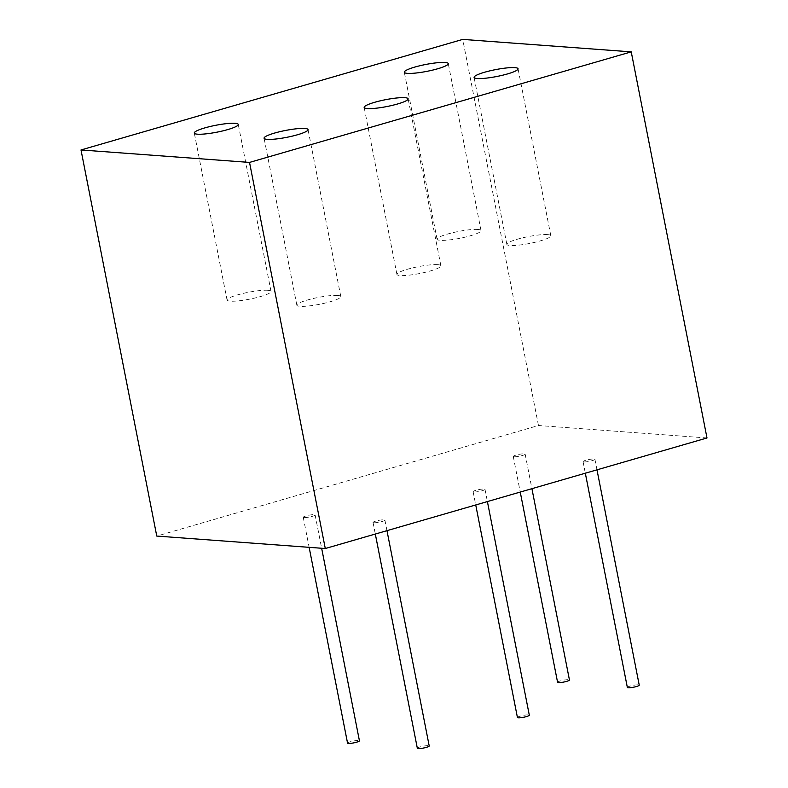 <?xml version="1.0" encoding="UTF-8"?>
<svg xmlns="http://www.w3.org/2000/svg" width="788" height="788" viewBox="0 0 788 788"><rect width="100%" height="100%" fill="white"/><g stroke="black" fill="none" stroke-linecap="round" stroke-linejoin="round"><path stroke-width="0.59" stroke-dasharray="3.94 2.96" d="M706.994 437.97L538.47 425.51L156.763 536.067M514.131 456.764A6.048 0.946 168.9 0 1 513.264 456.459A6.048 0.946 168.9 0 1 517.509 454.706A6.048 0.946 168.9 0 1 524.276 453.829A6.048 0.946 168.9 0 1 525.143 454.134A6.048 0.946 168.9 0 1 520.898 455.897A6.048 0.946 168.9 0 1 514.131 456.764M304.119 517.588A6.048 0.946 168.9 0 1 303.252 517.292A6.048 0.946 168.9 0 1 307.497 515.529A6.048 0.946 168.9 0 1 314.264 514.653A6.048 0.946 168.9 0 1 315.121 514.958A6.048 0.946 168.9 0 1 310.876 516.721A6.048 0.946 168.9 0 1 304.119 517.588M583.918 461.926A6.048 0.946 168.9 0 1 583.051 461.62A6.048 0.946 168.9 0 1 587.296 459.867A6.048 0.946 168.9 0 1 594.063 458.99A6.048 0.946 168.9 0 1 594.92 459.296A6.048 0.946 168.9 0 1 590.675 461.059A6.048 0.946 168.9 0 1 583.918 461.926M373.896 522.749A6.048 0.946 168.9 0 1 373.039 522.454A6.048 0.946 168.9 0 1 377.285 520.691A6.048 0.946 168.9 0 1 384.042 519.814A6.048 0.946 168.9 0 1 384.908 520.119A6.048 0.946 168.9 0 1 380.663 521.883A6.048 0.946 168.9 0 1 373.896 522.749M473.992 491.978A6.048 0.946 168.9 0 1 473.125 491.673A6.048 0.946 168.9 0 1 477.37 489.909A6.048 0.946 168.9 0 1 484.137 489.043A6.048 0.946 168.9 0 1 484.994 489.348A6.048 0.946 168.9 0 1 480.749 491.101A6.048 0.946 168.9 0 1 473.992 491.978M538.47 425.51L462.714 39.4M267.821 290.279A22.399 3.487 -11.1 0 0 242.773 293.51A22.399 3.487 -11.1 0 0 227.052 300.031A22.399 3.487 -11.1 0 0 230.254 301.164A22.399 3.487 -11.1 0 0 255.302 297.923A22.399 3.487 -11.1 0 0 271.023 291.402A22.399 3.487 -11.1 0 0 267.821 290.279M477.833 229.456A22.399 3.487 -11.1 0 0 452.785 232.687A22.399 3.487 -11.1 0 0 437.064 239.207A22.399 3.487 -11.1 0 0 440.265 240.33A22.399 3.487 -11.1 0 0 465.314 237.099A22.399 3.487 -11.1 0 0 481.035 230.579A22.399 3.487 -11.1 0 0 477.833 229.456M337.609 295.441A22.399 3.487 -11.1 0 0 312.56 298.672A22.399 3.487 -11.1 0 0 296.84 305.192A22.399 3.487 -11.1 0 0 300.031 306.325A22.399 3.487 -11.1 0 0 325.08 303.084A22.399 3.487 -11.1 0 0 340.8 296.564A22.399 3.487 -11.1 0 0 337.609 295.441M547.621 234.617A22.399 3.487 -11.1 0 0 522.572 237.848A22.399 3.487 -11.1 0 0 506.851 244.369A22.399 3.487 -11.1 0 0 510.053 245.492A22.399 3.487 -11.1 0 0 535.101 242.261A22.399 3.487 -11.1 0 0 550.822 235.74A22.399 3.487 -11.1 0 0 547.621 234.617M437.695 264.66A22.399 3.487 -11.1 0 0 412.646 267.9A22.399 3.487 -11.1 0 0 396.925 274.421A22.399 3.487 -11.1 0 0 400.127 275.544A22.399 3.487 -11.1 0 0 425.175 272.313A22.399 3.487 -11.1 0 0 440.896 265.792A22.399 3.487 -11.1 0 0 437.695 264.66M557.579 682.31A6.048 0.946 168.9 0 1 561.824 680.546A6.048 0.946 168.9 0 1 568.581 679.68A6.048 0.946 168.9 0 1 569.448 679.975M347.557 743.133A6.048 0.946 168.9 0 1 351.803 741.37A6.048 0.946 168.9 0 1 358.57 740.503A6.048 0.946 168.9 0 1 359.436 740.809M627.356 687.471A6.048 0.946 168.9 0 1 631.602 685.708A6.048 0.946 168.9 0 1 638.369 684.841A6.048 0.946 168.9 0 1 639.235 685.136M417.344 748.295A6.048 0.946 168.9 0 1 421.59 746.531A6.048 0.946 168.9 0 1 428.357 745.665A6.048 0.946 168.9 0 1 429.214 745.97M517.43 717.523A6.048 0.946 168.9 0 1 521.676 715.76A6.048 0.946 168.9 0 1 528.443 714.883A6.048 0.946 168.9 0 1 529.309 715.189M227.052 300.031L194.291 133.054M271.023 291.402L238.262 124.435M437.064 239.207L404.303 72.23M481.035 230.579L448.274 63.601M296.84 305.192L264.079 138.215M340.8 296.564L308.049 129.596M506.851 244.369L474.09 77.391M550.822 235.74L518.061 68.763M396.925 274.421L364.164 107.444M440.896 265.792L408.135 98.815M513.264 456.459L520.247 492.057M525.143 454.134L531.92 488.678M303.252 517.292L309.142 547.335M315.121 514.958L321.652 548.261M583.051 461.62L585.326 473.214M594.92 459.296L596.989 469.835M373.039 522.454L375.315 534.037M384.908 520.119L386.977 530.659M473.125 491.673L475.735 504.95M484.994 489.348L487.398 501.572"/><path stroke-width="1.18" d="M81.006 149.956L156.763 536.067L325.286 548.527L706.994 437.97L631.237 51.86L462.714 39.4L81.006 149.956L249.53 162.417L631.237 51.86M325.286 548.527L249.53 162.417M235.06 123.302A22.399 3.487 -11.1 0 0 210.012 126.533A22.399 3.487 -11.1 0 0 194.291 133.054A22.399 3.487 -11.1 0 0 197.493 134.187A22.399 3.487 -11.1 0 0 222.541 130.956A22.399 3.487 -11.1 0 0 238.262 124.435A22.399 3.487 -11.1 0 0 235.06 123.302M445.072 62.479A22.399 3.487 -11.1 0 0 420.024 65.709A22.399 3.487 -11.1 0 0 404.303 72.23A22.399 3.487 -11.1 0 0 407.504 73.363A22.399 3.487 -11.1 0 0 432.553 70.122A22.399 3.487 -11.1 0 0 448.274 63.601A22.399 3.487 -11.1 0 0 445.072 62.479M304.848 128.464A22.399 3.487 -11.1 0 0 279.799 131.694A22.399 3.487 -11.1 0 0 264.079 138.215A22.399 3.487 -11.1 0 0 267.28 139.348A22.399 3.487 -11.1 0 0 292.328 136.117A22.399 3.487 -11.1 0 0 308.049 129.596A22.399 3.487 -11.1 0 0 304.848 128.464M514.86 67.64A22.399 3.487 -11.1 0 0 489.811 70.871A22.399 3.487 -11.1 0 0 474.09 77.391A22.399 3.487 -11.1 0 0 477.292 78.524A22.399 3.487 -11.1 0 0 502.34 75.284A22.399 3.487 -11.1 0 0 518.061 68.763A22.399 3.487 -11.1 0 0 514.86 67.64M404.934 97.692A22.399 3.487 -11.1 0 0 379.885 100.923A22.399 3.487 -11.1 0 0 364.164 107.444A22.399 3.487 -11.1 0 0 367.366 108.567A22.399 3.487 -11.1 0 0 392.414 105.336A22.399 3.487 -11.1 0 0 408.135 98.815A22.399 3.487 -11.1 0 0 404.934 97.692M531.92 488.678L569.448 679.975A6.048 0.946 168.9 0 1 565.203 681.738A6.048 0.946 168.9 0 1 558.436 682.615A6.048 0.946 168.9 0 1 557.579 682.31L520.247 492.057M321.652 548.261L359.436 740.809A6.048 0.946 168.9 0 1 355.191 742.562A6.048 0.946 168.9 0 1 348.424 743.439A6.048 0.946 168.9 0 1 347.557 743.133L309.142 547.335M596.989 469.835L639.235 685.136A6.048 0.946 168.9 0 1 634.99 686.9A6.048 0.946 168.9 0 1 628.223 687.776A6.048 0.946 168.9 0 1 627.356 687.471L585.326 473.214M386.977 530.659L429.214 745.97A6.048 0.946 168.9 0 1 424.968 747.723A6.048 0.946 168.9 0 1 418.211 748.6A6.048 0.946 168.9 0 1 417.344 748.295L375.315 534.037M487.398 501.572L529.309 715.189A6.048 0.946 168.9 0 1 525.064 716.952A6.048 0.946 168.9 0 1 518.297 717.819A6.048 0.946 168.9 0 1 517.43 717.523L475.735 504.95"/></g></svg>
